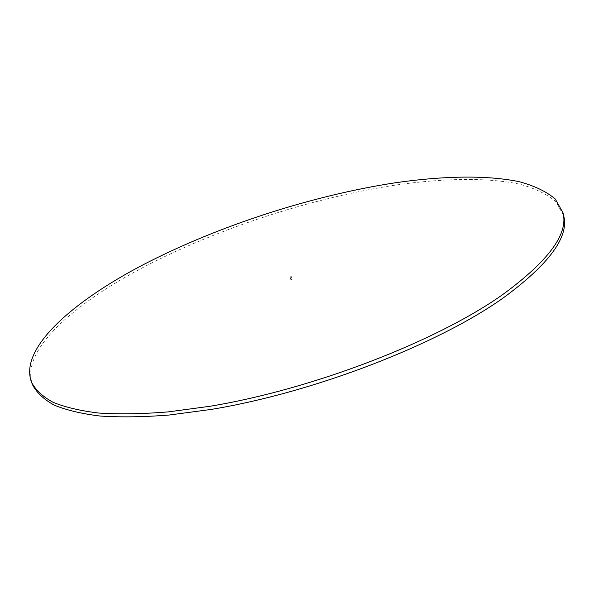 <?xml version="1.0" encoding="UTF-8"?>
<svg xmlns="http://www.w3.org/2000/svg" width="594" height="594" viewBox="0 0 594 594"><rect width="100%" height="100%" fill="white"/><g stroke="black" fill="none" stroke-linecap="round" stroke-linejoin="round"><path stroke-width="0.45" stroke-dasharray="2.97 2.23" d="M291.951 279.484L290.815 279.663L291.951 279.484M563.617 215.503L555.902 201.715C547.015 194.156 534.949 188.313 519.72 184.192C487.125 177.339 443.503 178.237 396.035 185.009C312.333 197.757 219.156 227.94 144.743 266.558C73.686 303.586 19.661 350.943 32.64 384.964M291.35 276.633L292.174 279.225M289.983 277.064L290.815 279.663"/><path stroke-width="0.89" d="M291.127 276.886L289.983 277.064L291.127 276.886M143.948 264.352C72.81 301.307 18.674 348.5 31.556 382.298C35.521 389.887 42.612 396.517 52.829 402.183C64.902 407.194 80.212 410.81 98.76 413.038C119.097 414.367 142.211 413.988 168.102 411.909L209.831 406.296C312.815 389.293 436.538 341.357 502.309 294.869C548.44 261.174 568.658 233.784 562.964 212.711L555.264 199.012C546.383 191.52 534.325 185.744 519.104 181.682C486.508 174.94 442.886 175.928 395.404 182.759C311.679 195.612 218.444 225.809 143.948 264.352M31.556 382.298L32.64 384.964C36.628 392.597 43.733 399.279 53.965 405.004C66.053 410.06 81.371 413.736 99.918 416.015C120.263 417.389 143.369 417.055 169.253 415.02L210.959 409.459C313.877 392.582 437.451 344.631 503.125 298.025C549.183 264.233 569.349 236.724 563.617 215.503L562.964 212.711"/></g></svg>

